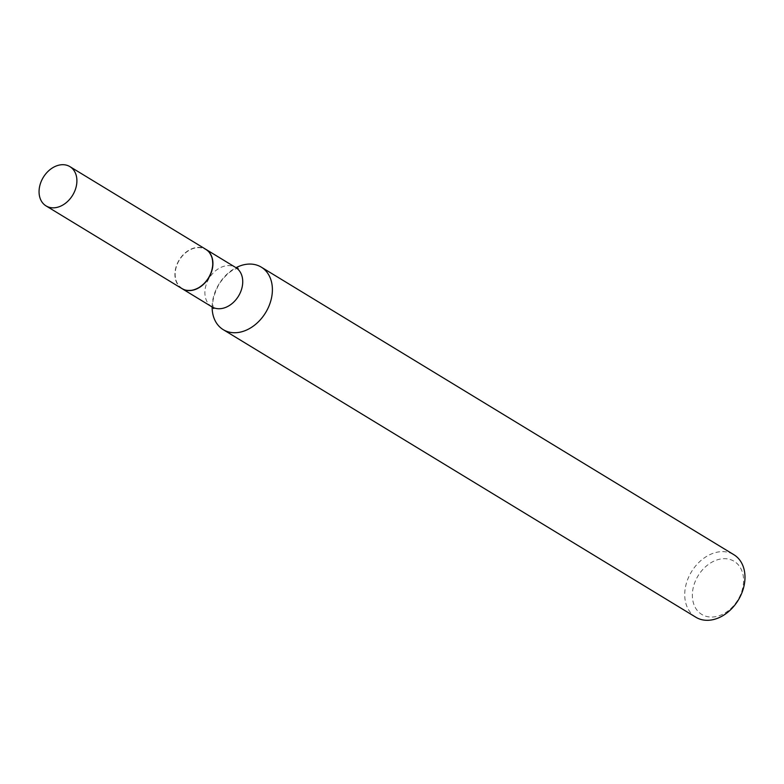 <?xml version="1.0" encoding="UTF-8"?>
<svg xmlns="http://www.w3.org/2000/svg" width="784" height="784" viewBox="0 0 784 784"><rect width="100%" height="100%" fill="white"/><g stroke="black" fill="none" stroke-linecap="round" stroke-linejoin="round"><path stroke-width="0.59" stroke-dasharray="3.92 2.94" d="M181.888 288.561A22.981 17.179 121.3 0 1 178.683 260.798A22.981 17.179 121.3 0 1 205.78 249.302M182.633 288.649A22.687 16.964 121.3 0 1 178.879 260.896A22.687 16.964 121.3 0 1 205.036 249.214A22.687 16.964 121.3 0 1 208.789 276.968A22.687 16.964 121.3 0 1 182.633 288.649M181.966 288.61A22.981 17.179 121.3 0 1 179.115 260.435A22.981 17.179 121.3 0 1 205.339 249.057A22.981 17.179 121.3 0 1 205.859 249.351M702.611 614.901A31.105 23.255 121.3 0 1 697.466 576.848A31.105 23.255 121.3 0 1 733.324 560.834A31.105 23.255 121.3 0 1 738.469 598.878A31.105 23.255 121.3 0 1 702.611 614.901M695.839 617.224A36.593 27.362 121.3 0 1 691.106 572.379A36.593 27.362 121.3 0 1 732.922 554.17A36.593 27.362 121.3 0 1 733.873 554.709M212.131 306.965A36.593 27.362 121.3 0 1 236.023 267.697M211.866 306.809A22.981 17.179 121.3 0 1 208.897 278.643A22.981 17.179 121.3 0 1 235.161 267.207A22.981 17.179 121.3 0 1 235.759 267.55M213.738 308.524C214.738 308.955 208.456 304.721 219.157 283.926C231.692 266.325 239.1 268.785 238.14 268.412"/><path stroke-width="1.18" d="M73.128 194.403A22.981 17.179 121.3 0 1 46.04 205.898A22.981 17.179 121.3 0 1 42.836 178.125A22.981 17.179 121.3 0 1 69.933 166.639A22.981 17.179 121.3 0 1 73.128 194.403M69.933 166.639L205.78 249.302A22.981 17.179 121.3 0 1 208.975 277.066A22.981 17.179 121.3 0 1 181.888 288.561L46.04 205.898M205.859 249.351A22.981 17.179 121.3 0 1 205.947 249.4A22.981 17.179 121.3 0 1 208.916 277.565A22.981 17.179 121.3 0 1 182.652 289.002A22.981 17.179 121.3 0 1 182.055 288.659A22.981 17.179 121.3 0 1 181.966 288.61M236.023 267.697A36.593 27.362 121.3 0 1 260.327 266.599A36.593 27.362 121.3 0 1 261.288 267.138L733.873 554.709A36.593 27.362 121.3 0 1 738.606 599.564A36.593 27.362 121.3 0 1 696.79 617.772A36.593 27.362 121.3 0 1 695.839 617.224L223.244 329.662A36.593 27.362 121.3 0 1 212.131 306.965M261.288 267.138A36.593 27.362 121.3 0 1 266.011 311.993A36.593 27.362 121.3 0 1 224.195 330.201A36.593 27.362 121.3 0 1 223.244 329.662M205.947 249.4L235.759 267.55A22.981 17.179 121.3 0 1 238.728 295.715A22.981 17.179 121.3 0 1 212.474 307.152A22.981 17.179 121.3 0 1 211.866 306.809L213.738 308.524M235.759 267.55L238.14 268.412M182.055 288.659L211.866 306.809"/></g></svg>
